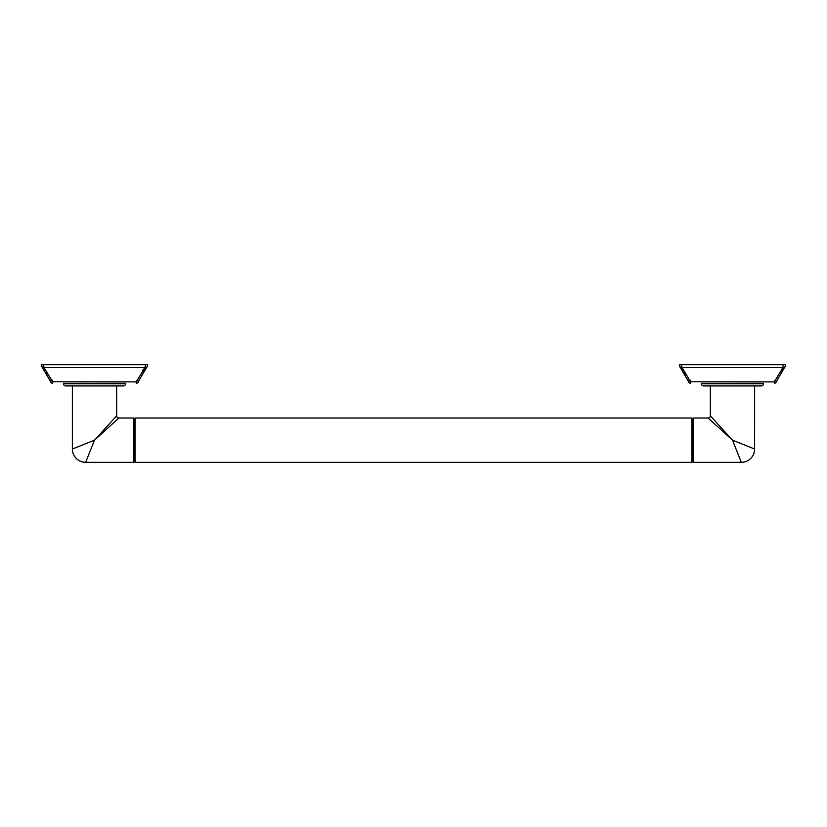 <?xml version="1.0" encoding="UTF-8"?>
<svg xmlns="http://www.w3.org/2000/svg" width="827" height="827" viewBox="0 0 827 827"><rect width="100%" height="100%" fill="white"/><g stroke="black" fill="none" stroke-linecap="round" stroke-linejoin="round"><path stroke-width="1.24" d="M63.503 383.821L63.503 383.283L125.528 383.283L125.528 383.821L63.503 383.821A2.13 2.13 0 0 0 65.633 385.94L72.362 385.94L72.362 449.03L94.516 440.171L116.669 415.826L116.669 385.94L123.399 385.94A2.13 2.13 0 0 0 125.528 383.821M125.528 383.283L63.503 383.283M142.575 370.537L145.014 367.529L145.552 364.676L147.682 364.676L43.48 364.676L44.017 367.529L52.711 381.888L52.711 383.283A2.13 2.13 0 0 1 50.716 381.888A2.13 2.13 0 0 0 52.711 383.283L52.711 381.888A2.13 0.693 159.9 0 1 50.716 381.888L42.394 367.529L50.478 381.247M144.446 370.331L146.637 367.529A2.13 1.147 -139.9 0 1 145.014 367.529L136.31 381.888L136.31 383.273A2.13 2.13 0 0 0 138.305 381.888L138.305 381.888A2.13 0.693 -159.9 0 1 136.31 381.888L52.67 381.785M145.014 367.529L44.017 367.529A2.13 1.147 139.9 0 1 42.394 367.529L42.063 367.085M42.415 367.56L44.472 370.196M46.302 372.894L47.067 374.155M49.672 379.273L50.602 381.578M51.915 379.934L52.359 380.978M136.62 381.102L136.848 380.544M142.854 372.688L144.343 370.486M147.516 365.875L138.554 381.247M41.546 365.989L41.35 364.676L43.48 364.676M146.637 367.529L147.299 366.475M41.639 366.258L41.95 366.899M41.35 364.676L42.394 367.529L41.35 364.676M123.399 385.94L65.633 385.94M99.798 434.361L104.605 429.079M112.689 420.199L114.26 418.462M118.861 418.017L94.516 440.171L85.657 462.324L133.674 462.324L133.674 418.017L118.861 418.017A2.202 2.202 45 0 1 116.669 415.826M114.612 421.884L116.287 420.354M93.006 443.934L92.004 446.446M85.667 462.303L85.657 462.324A13.294 13.294 -135 0 1 72.362 449.03M133.674 418.017L134.387 418.731L135.101 418.017L135.101 462.324L134.387 461.611L134.387 418.731L133.674 418.017M133.674 462.324L134.387 461.611M692.612 418.731L692.612 461.611L693.326 462.324L693.326 418.017L692.612 418.731L691.899 418.017L135.101 418.017M691.899 418.017L691.899 462.324L135.101 462.324M715.438 424.664L732.484 440.171L741.343 462.324L693.326 462.324L692.612 461.611L691.899 462.324M754.606 449.02L754.637 385.94L761.367 385.94L703.601 385.94L710.331 385.94L710.331 415.826L732.484 440.171L754.637 449.03A13.294 13.294 135 0 1 741.343 462.324L741.333 462.303M693.326 418.017L708.139 418.017L732.484 440.171M708.388 418.255L710.713 420.364M710.569 416.074L712.709 418.431M714.466 420.364L722.364 429.048M753.128 448.43L751.619 447.82M738.439 442.548L736.102 441.618M710.331 385.94L754.637 385.94M703.601 385.94A2.13 2.13 0 0 1 701.472 383.821L701.472 383.283L763.497 383.283L763.497 383.821L701.472 383.821M761.367 385.94A2.13 2.13 0 0 0 763.497 383.821M763.497 383.283L701.472 383.283M782.084 368.584L783.52 364.676L785.65 364.676L681.448 364.676L681.986 367.529L690.69 381.888L690.69 383.283A2.13 2.13 0 0 1 688.695 381.888A2.13 2.13 0 0 0 690.69 383.283L690.69 381.888A2.13 0.693 159.9 0 1 688.695 381.888L680.363 367.529L688.446 381.247M782.425 370.331L784.606 367.529A2.13 1.147 -139.9 0 1 782.983 367.529L774.289 381.888L774.289 383.273A2.13 2.13 0 0 0 776.284 381.888L776.284 381.888A2.13 0.693 -159.9 0 1 774.289 381.888L690.648 381.785M782.983 367.529L681.986 367.529A2.13 1.147 139.9 0 1 680.363 367.529L680.032 367.085M680.631 367.86L682.451 370.196M683.691 371.985L685.045 374.155M687.64 379.273L688.571 381.578M689.811 379.758L690.328 380.989M774.599 381.102L774.827 380.544M780.822 372.688L782.311 370.486M785.485 365.875L776.522 381.247M679.515 365.989L679.318 364.676L681.448 364.676M784.606 367.529L785.268 366.475M679.608 366.258L679.918 366.899M679.318 364.676L680.363 367.529L679.318 364.676M710.331 415.826A2.202 2.202 -45 0 1 708.139 418.017M136.31 383.283A2.13 2.13 0 0 0 138.305 381.888M774.289 383.283A2.13 2.13 0 0 0 776.284 381.888"/></g></svg>
